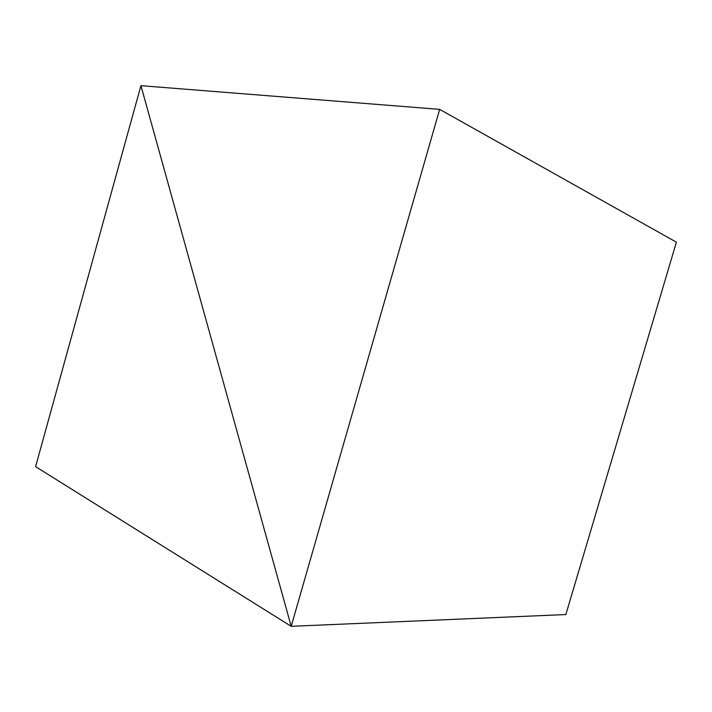 <?xml version="1.0" encoding="UTF-8"?>
<svg xmlns="http://www.w3.org/2000/svg" width="712" height="712" viewBox="0 0 712 712"><rect width="100%" height="100%" fill="white"/><g stroke="black" fill="none" stroke-linecap="round" stroke-linejoin="round"><path stroke-width="1.07" d="M291.199 626.32L140.931 85.68L439.669 109.363L291.199 626.32L35.6 466.636L140.931 85.68L291.199 626.32L565.853 614.545L291.199 626.32M565.853 614.545L676.4 242.178L439.669 109.363"/></g></svg>
